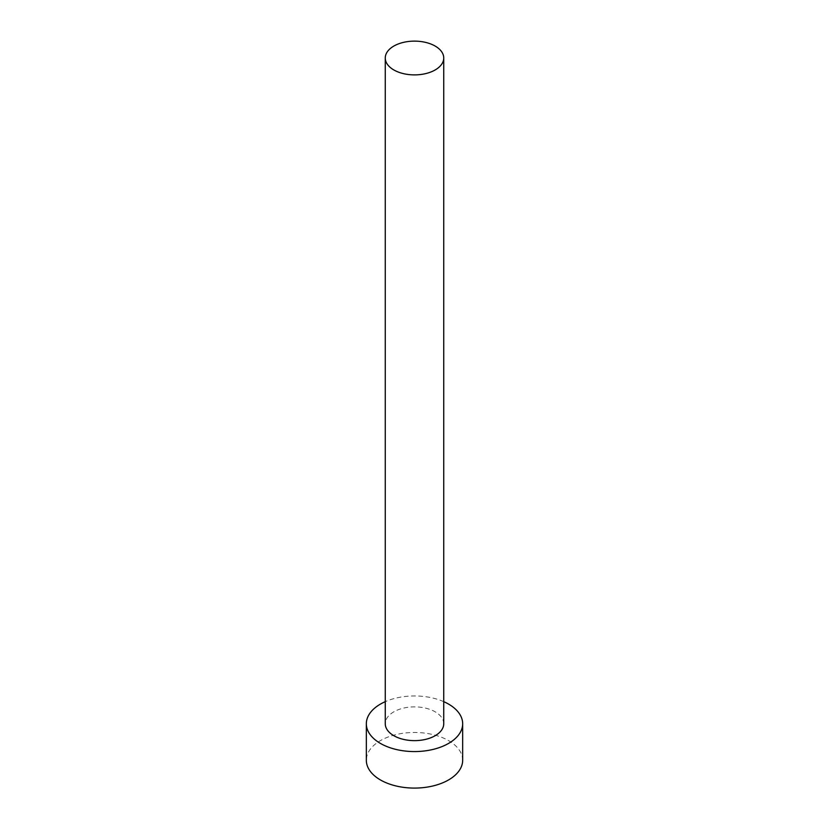 <?xml version="1.0" encoding="UTF-8"?>
<svg xmlns="http://www.w3.org/2000/svg" width="829" height="829" viewBox="0 0 829 829"><rect width="100%" height="100%" fill="white"/><g stroke="black" fill="none" stroke-linecap="round" stroke-linejoin="round"><path stroke-width="0.62" stroke-dasharray="4.14 3.11" d="M443.743 723.758A29.243 16.881 0 0 0 435.173 711.821A29.243 16.881 0 0 0 403.308 708.163A29.243 16.881 0 0 0 385.257 723.758M462.665 760.276A48.165 27.813 0 0 0 448.562 740.618A48.165 27.813 0 0 0 396.065 734.587A48.165 27.813 0 0 0 366.335 760.276M443.743 701.666A48.165 27.813 0 0 0 385.257 701.666"/><path stroke-width="1.24" d="M393.827 69.947A29.243 16.881 0 0 0 425.691 73.605A29.243 16.881 0 0 0 443.743 58.009A29.243 16.881 0 0 0 435.173 46.072A29.243 16.881 0 0 0 403.308 42.414A29.243 16.881 0 0 0 385.257 58.009A29.243 16.881 0 0 0 393.827 69.947M385.257 58.009L385.257 723.758A29.243 16.881 0 0 0 393.827 735.696A29.243 16.881 0 0 0 425.691 739.354A29.243 16.881 0 0 0 443.743 723.758L443.743 58.009M385.257 701.666A48.165 27.813 0 0 0 366.335 723.758A48.165 27.813 0 0 0 380.438 743.426A48.165 27.813 0 0 0 432.935 749.447A48.165 27.813 0 0 0 462.665 723.758A48.165 27.813 0 0 0 448.562 704.09A48.165 27.813 0 0 0 443.743 701.666M366.335 723.758L366.335 760.276A48.165 27.813 0 0 0 380.438 779.944A48.165 27.813 0 0 0 432.935 785.965A48.165 27.813 0 0 0 462.665 760.276L462.665 723.758"/></g></svg>
